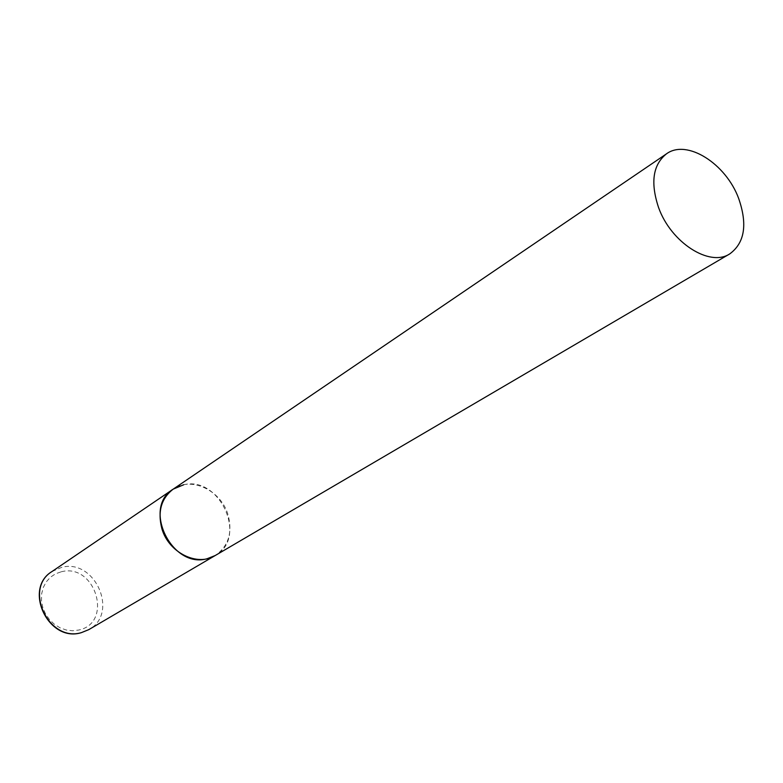 <?xml version="1.0" encoding="UTF-8"?>
<svg xmlns="http://www.w3.org/2000/svg" width="783" height="783" viewBox="0 0 783 783"><rect width="100%" height="100%" fill="white"/><g stroke="black" fill="none" stroke-linecap="round" stroke-linejoin="round"><path stroke-width="0.59" stroke-dasharray="3.92 2.94" d="M183.692 484.755C220.003 475.584 248.133 538.303 215.178 555.538C228.509 546.289 232.766 532.646 227.98 514.597C220.933 490.285 191.062 476.093 173.209 489.13M52.04 571.492L61.691 567.342C95.086 558.25 119.329 613.578 88.782 629.64M61.289 571.776C95.291 562.723 113.652 622.759 78.819 630.021L72.565 630.765L66.163 629.992L59.929 627.751L54.193 624.139L49.251 619.333L45.355 613.588L42.713 607.197L41.46 600.483L41.646 593.817L43.261 587.514L46.226 581.906L50.366 577.277L55.476 573.841L61.289 571.776"/><path stroke-width="1.17" d="M729.717 253.917C744.672 242.945 747.667 224.506 738.712 198.588C725.988 163.627 686.808 138.757 666.47 153.84C652.885 164.714 650.262 182.654 658.611 207.652C671.06 242.661 709.672 267.248 729.717 253.917L88.782 629.64L81.354 632.644C48.889 642.579 23.206 588.718 52.04 571.492L173.209 489.13C161.22 498.38 157.452 511.593 161.905 528.77C168.707 552.71 197.482 566.902 215.178 555.538L207.133 558.719C171.79 569.045 141.997 507.59 173.209 489.13L183.692 484.755M88.782 629.64L81.236 632.703M81.06 632.742C48.311 642.706 22.971 588.669 52.04 571.492M173.209 489.13L666.47 153.84"/></g></svg>

